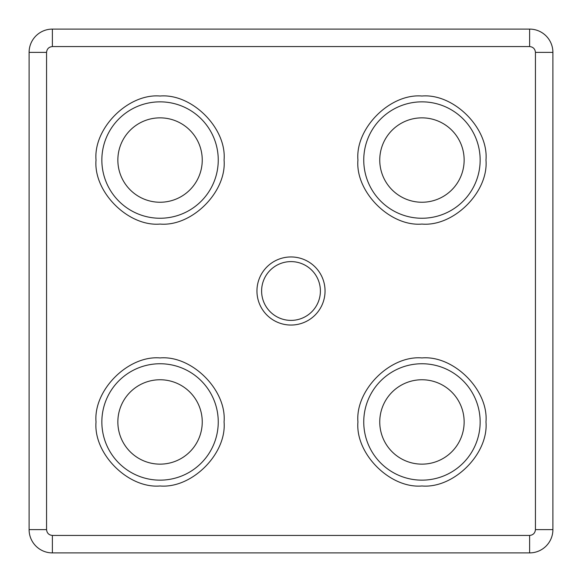 <?xml version="1.0" encoding="UTF-8"?>
<svg xmlns="http://www.w3.org/2000/svg" width="582" height="582" viewBox="0 0 582 582"><rect width="100%" height="100%" fill="white"/><g stroke="black" fill="none" stroke-linecap="round" stroke-linejoin="round"><path stroke-width="0.87" d="M218.25 421.95A58.2 58.2 0 0 1 160.05 480.15A58.2 58.2 0 0 1 101.85 421.95A58.2 58.2 0 0 1 160.05 363.75A58.2 58.2 0 0 1 218.25 421.95M224.07 421.95C226.827 453.756 191.864 488.727 160.05 485.97C128.244 488.727 93.273 453.764 96.03 421.95C93.273 390.144 128.236 355.173 160.05 357.93C191.856 355.173 226.827 390.136 224.07 421.95M480.15 421.95A58.2 58.2 0 0 1 421.95 480.15A58.2 58.2 0 0 1 363.75 421.95A58.2 58.2 0 0 1 421.95 363.75A58.2 58.2 0 0 1 480.15 421.95M485.97 421.95C488.727 453.756 453.764 488.727 421.95 485.97C390.144 488.727 355.173 453.764 357.93 421.95C355.173 390.144 390.136 355.173 421.95 357.93C453.756 355.173 488.727 390.136 485.97 421.95M480.15 160.05A58.2 58.2 0 0 1 421.95 218.25A58.2 58.2 0 0 1 363.75 160.05A58.2 58.2 0 0 1 421.95 101.85A58.2 58.2 0 0 1 480.15 160.05M485.97 160.05C488.727 191.856 453.764 226.827 421.95 224.07C390.144 226.827 355.173 191.864 357.93 160.05C355.173 128.244 390.136 93.273 421.95 96.03C453.756 93.273 488.727 128.236 485.97 160.05M218.25 160.05A58.2 58.2 0 0 1 160.05 218.25A58.2 58.2 0 0 1 101.85 160.05A58.2 58.2 0 0 1 160.05 101.85A58.2 58.2 0 0 1 218.25 160.05M224.07 160.05C226.827 191.856 191.864 226.827 160.05 224.07C128.244 226.827 93.273 191.864 96.03 160.05C93.273 128.244 128.236 93.273 160.05 96.03C191.856 93.273 226.827 128.236 224.07 160.05M325.047 291A34.047 34.047 0 0 1 291 325.047A34.047 34.047 0 0 1 256.953 291A34.047 34.047 0 0 1 291 256.953A34.047 34.047 0 0 1 325.047 291M261.609 291A29.391 29.391 0 0 0 291 320.391A29.391 29.391 0 0 0 320.391 291A29.391 29.391 0 0 0 291 261.609A29.391 29.391 0 0 0 261.609 291M202.245 421.95A42.195 42.195 0 0 1 160.05 464.145A42.195 42.195 0 0 1 117.855 421.95A42.195 42.195 0 0 1 160.05 379.755A42.195 42.195 0 0 1 202.245 421.95M464.145 421.95A42.195 42.195 0 0 1 421.95 464.145A42.195 42.195 0 0 1 379.755 421.95A42.195 42.195 0 0 1 421.95 379.755A42.195 42.195 0 0 1 464.145 421.95M464.145 160.05A42.195 42.195 0 0 1 421.95 202.245A42.195 42.195 0 0 1 379.755 160.05A42.195 42.195 0 0 1 421.95 117.855A42.195 42.195 0 0 1 464.145 160.05M202.245 160.05A42.195 42.195 0 0 1 160.05 202.245A42.195 42.195 0 0 1 117.855 160.05A42.195 42.195 0 0 1 160.05 117.855A42.195 42.195 0 0 1 202.245 160.05M52.38 552.9L529.62 552.9A23.28 23.28 0 0 0 552.9 529.62L552.9 52.38A23.28 23.28 0 0 0 529.62 29.1L52.38 29.1A23.28 23.28 0 0 0 29.1 52.38L29.1 529.62A23.28 23.28 0 0 0 52.38 552.9L52.38 535.44C48.873 535.069 46.931 533.127 46.56 529.62L46.56 52.38C46.931 48.873 48.873 46.931 52.38 46.56L529.62 46.56C533.127 46.931 535.069 48.873 535.44 52.38L535.44 529.62C535.069 533.127 533.127 535.069 529.62 535.44L52.38 535.44M529.62 552.9L529.62 535.44M29.1 529.62L46.56 529.62M46.56 52.38L29.1 52.38M529.62 46.56L529.62 29.1M52.38 29.1L52.38 46.56M552.9 52.38L535.44 52.38M535.44 529.62L552.9 529.62"/></g></svg>
